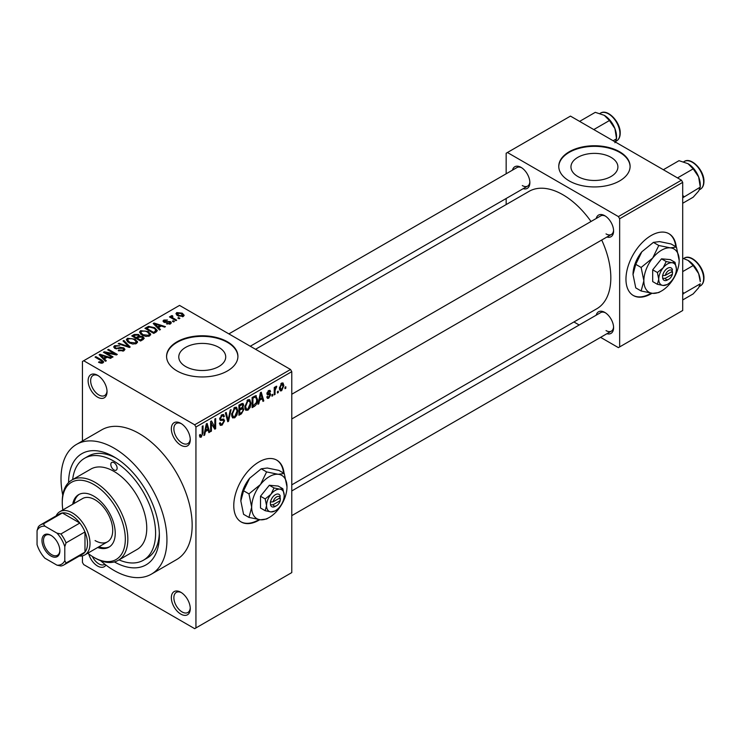 <?xml version="1.0" encoding="UTF-8"?>
<svg xmlns="http://www.w3.org/2000/svg" width="741" height="741" viewBox="0 0 741 741"><rect width="100%" height="100%" fill="white"/><g stroke="black" fill="none" stroke-linecap="round" stroke-linejoin="round"><path stroke-width="1.11" d="M180.813 445.193A13.375 7.725 60 0 1 171.347 428.807A13.375 7.725 60 0 1 180.813 423.352L180.813 423.352A13.375 7.725 60 0 1 190.27 439.728A13.375 7.725 60 0 1 180.813 445.193M181.462 423.75A11.587 6.697 -120 0 0 176.275 423.5A11.587 6.697 -120 0 0 174.496 432.79A11.587 6.697 -120 0 0 182.073 443.007A11.587 6.697 -120 0 0 187.862 443.581A11.587 6.697 -120 0 0 190.242 438.959M180.813 614.104A13.375 7.725 60 0 1 171.347 597.718A13.375 7.725 60 0 1 180.813 592.263L180.813 592.263A13.375 7.725 60 0 1 190.27 608.639A13.375 7.725 60 0 1 180.813 614.104M181.462 592.661A11.587 6.697 -120 0 0 176.275 592.411A11.587 6.697 -120 0 0 174.496 601.701A11.587 6.697 -120 0 0 182.073 611.918A11.587 6.697 -120 0 0 187.862 612.492A11.587 6.697 -120 0 0 190.242 607.87M105.935 565.068A13.375 7.725 60 0 1 97.58 566.05A13.375 7.725 60 0 1 88.744 553.925M92.356 556.445A11.587 6.697 -120 0 0 98.84 563.864A11.587 6.697 -120 0 0 104.638 564.438A11.587 6.697 -120 0 0 104.898 564.272M97.58 397.139A13.375 7.725 60 0 1 88.123 380.754A13.375 7.725 60 0 1 97.58 375.298L97.58 375.298A13.375 7.725 60 0 1 107.037 391.674A13.375 7.725 60 0 1 97.58 397.139M98.229 375.696A11.587 6.697 -120 0 0 93.042 375.455A11.587 6.697 -120 0 0 91.273 384.736A11.587 6.697 -120 0 0 98.84 394.953A11.587 6.697 -120 0 0 104.638 395.527A11.587 6.697 -120 0 0 107.019 390.915M284.062 473.379A35.67 20.591 120 0 0 276.828 460.17A35.67 20.591 120 0 0 258.989 461.939A35.67 20.591 120 0 0 235.694 493.367A35.67 20.591 120 0 0 241.158 521.951A35.67 20.591 120 0 0 258.989 520.182A35.67 20.591 120 0 0 259.795 519.71M240.908 521.803A35.67 20.591 120 0 0 258.489 519.895A35.67 20.591 120 0 0 258.98 519.608M283.553 473.082A35.67 20.591 120 0 0 276.569 460.031M611.029 157.351A23.471 13.551 0 0 0 585.446 154.406A23.471 13.551 0 0 0 570.959 166.929A23.471 13.551 0 0 0 577.832 176.506A23.471 13.551 0 0 0 603.415 179.442A23.471 13.551 0 0 0 617.901 166.929A23.471 13.551 0 0 0 611.029 157.351M619.652 151.785A35.67 20.591 0 0 0 580.777 147.32A35.67 20.591 0 0 0 558.76 166.345A35.67 20.591 0 0 0 569.208 180.906A35.67 20.591 0 0 0 608.083 185.37A35.67 20.591 0 0 0 630.1 166.345A35.67 20.591 0 0 0 619.652 151.785M630.091 166.632A35.67 20.591 0 0 0 619.652 152.368A35.67 20.591 0 0 0 581.018 147.848A35.67 20.591 0 0 0 558.77 166.632M185.648 366.536A23.471 13.551 180 0 1 178.776 356.949A23.471 13.551 180 0 1 193.262 344.435A23.471 13.551 180 0 1 218.845 347.372A23.471 13.551 180 0 1 225.718 356.949A23.471 13.551 180 0 1 211.231 369.472A23.471 13.551 180 0 1 185.648 366.536M227.468 341.805A35.67 20.591 0 0 0 188.594 337.34A35.67 20.591 0 0 0 166.577 356.365A35.67 20.591 0 0 0 177.025 370.926A35.67 20.591 0 0 0 215.9 375.391A35.67 20.591 0 0 0 237.917 356.365A35.67 20.591 0 0 0 227.468 341.805M237.907 356.662A35.67 20.591 0 0 0 227.468 342.388A35.67 20.591 0 0 0 188.835 337.868A35.67 20.591 0 0 0 166.586 356.662M596.209 218.493A12.486 7.206 60 0 1 604.767 215.705L604.767 215.705A12.486 7.206 60 0 1 613.594 230.997A12.486 7.206 60 0 1 606.907 237.027M605.425 216.113A10.698 6.178 -120 0 0 600.682 215.909L291.778 394.249M512.476 170.143A12.486 7.206 60 0 1 521.034 167.364L521.034 167.364A12.486 7.206 60 0 1 529.861 182.656A12.486 7.206 60 0 1 523.174 188.677M521.692 167.772A10.698 6.178 -120 0 0 516.949 167.559L228.876 333.885M596.209 315.175A12.486 7.206 60 0 1 604.767 312.396L604.767 312.396A12.486 7.206 60 0 1 613.594 327.689A12.486 7.206 60 0 1 606.907 333.709M605.425 312.804A10.698 6.178 -120 0 0 600.682 312.591L291.778 490.94M68.58 482.567A64.198 37.069 60 0 1 113.975 456.836L113.975 456.836A64.198 37.069 60 0 1 159.371 535.474A64.198 37.069 60 0 1 114.392 561.919M115.911 458.003A58.854 33.975 -120 0 0 88.327 456.113L84.548 458.29A58.854 33.975 -120 0 0 72.664 479.566M100.563 560.678A74.906 43.247 -120 0 0 113.975 570.422A74.906 43.247 -120 0 0 151.423 574.127A74.906 43.247 -120 0 0 162.909 514.106A74.906 43.247 -120 0 0 113.975 448.101A74.906 43.247 -120 0 0 76.527 444.396A74.906 43.247 -120 0 0 62.735 495.164M151.423 574.127L176.645 559.566A74.906 43.247 -120 0 0 188.131 499.545A74.906 43.247 -120 0 0 139.197 433.541A74.906 43.247 -120 0 0 101.739 429.836L76.527 444.396M291.778 484.855L596.792 308.765A67.764 39.125 -120 0 0 601.711 240.019M591.012 221.485A67.764 39.125 -120 0 0 562.901 194.744A67.764 39.125 -120 0 0 529.018 191.382L255.543 349.28M676.246 246.948A35.67 20.591 120 0 0 669.012 233.748A35.67 20.591 120 0 0 651.182 235.508A35.67 20.591 120 0 0 627.877 266.945A35.67 20.591 120 0 0 633.342 295.52A35.67 20.591 120 0 0 651.182 293.76A35.67 20.591 120 0 0 651.978 293.279M633.092 295.372A35.67 20.591 120 0 0 650.672 293.464A35.67 20.591 120 0 0 651.163 293.177M675.736 246.66A35.67 20.591 120 0 0 668.753 233.6M278.255 391.118L278.255 392.573L277.449 393.036L277.449 391.581L278.255 391.118M275.041 390.581L275.041 394.425L274.244 394.888L274.244 387.478L275.041 387.015L275.041 388.191L276.004 386.33L276.764 386.283L275.041 390.581L274.244 390.118M272.753 394.295L272.753 395.75L271.947 396.213L271.947 394.758L272.753 394.295M270.687 394.675L268.742 398.195L267.445 398.389L266.788 396.944L267.594 396.342L268.798 397.102L269.881 395.324L269.678 394.777L267.371 394.851L266.899 393.693L268.714 390.535L270.048 390.34L270.576 391.581L269.77 392.174L268.742 391.581L267.705 393.082L270.224 393.369L270.687 394.675L268.622 393.49M267.093 396.713L268.798 397.102M269.77 392.174L267.955 391.118M267.047 392.693L267.964 393.545M259.498 400.353L258.804 403.799L257.961 404.29L260.406 392.684L261.249 392.202L263.805 400.909L262.972 401.4L262.277 398.751L259.498 400.353L258.868 399.992M247.874 410.245L245.567 409.977L244.78 406.939L247.883 399.779L249.717 399.621L250.967 403.243L250.171 407.355L247.874 410.245L244.928 408.55M246.068 410.421L245.567 409.977M234.693 417.859L232.387 417.591L231.59 414.552L234.693 407.393L236.536 407.235L237.787 410.847L236.99 414.969L234.693 417.859L231.748 416.155M232.887 418.026L232.387 417.591M201.228 437.171L199.977 437.181L199.496 434.995L200.302 434.402L201.265 435.958L202.136 434.689L202.247 426.26L203.053 425.797L203.053 432.716L201.228 437.171L199.588 436.227M199.496 435.319L201.265 435.958M194.679 424.806L290.518 369.472L291.778 371.658L291.778 572.598L195.939 627.933L195.939 426.992L194.679 424.806L83.705 360.737L82.446 361.46L82.446 440.969M291.778 371.658L195.939 426.992M205.387 431.595L204.692 435.041L203.849 435.523L206.294 423.926L207.137 423.435L209.694 432.151L208.86 432.633L208.165 429.993L205.387 431.595L204.757 431.234M211.417 423L211.417 431.16L210.611 431.623L210.611 421.425L211.472 420.934L214.853 427.149L214.853 418.98L215.659 418.517L215.659 428.706L214.797 429.206L210.611 422.537M223.384 418.998L224.597 420.721L222.096 425.121L220.281 425.362L219.438 423.213L220.244 422.62L220.818 424.047L222.17 423.889L223.801 421.203L223.439 420.304L220.309 420.434L219.669 418.86L221.957 414.747L223.625 414.525L224.375 416.396L223.569 416.998L223.087 415.747L221.985 415.923L220.475 418.433L220.79 419.36L219.669 418.721L220.725 419.323L223.986 419.147M231.062 409.625L228.543 421.277L227.756 421.731L225.375 412.904L226.209 412.431L228.098 420.342L230.219 410.116L231.062 409.625M242.224 407.254L243.863 409.44L241.418 413.839L238.935 415.275L238.935 405.077L242.974 403.345L243.632 404.929L242.761 407.569L243.224 407.67M255.636 395.629L257.507 399.399C257.711 402.178 256.701 404.475 254.469 406.309L252.116 407.661L252.116 397.472L256.367 395.759M283.868 385.542L281.636 390.748L280.283 390.887L279.403 388.201L281.636 383.078L283.006 382.949L283.868 385.542L282.988 385.033M285.822 386.746L285.822 388.201L285.016 388.664L285.016 387.21L285.822 386.746M82.446 555.843L82.446 562.41L83.705 564.596L194.679 628.664L195.939 627.933M179.887 318.306L179.09 318.769L177.831 318.046L178.627 317.583L179.887 318.306M174.385 321.483L173.589 321.946L172.329 321.224L173.125 320.76L174.385 321.483M160.445 329.541L159.602 330.023L153.211 323.521L154.054 323.03L165.447 326.651L164.604 327.133L161.279 326.012L158.5 327.615L160.445 329.541M150.58 334.978L150.58 333.811L149.626 335.914L145.94 336.442L142.124 335.154L139.503 332.2L140.577 330.681L148.2 331.523L150.692 334.423M137.391 342.583L137.391 341.425L136.446 343.528L132.759 344.056L128.934 342.768L126.322 339.804L127.396 338.294L135.019 339.128L137.511 342.027M123.858 350.799L118.217 350.613L118.903 350.076L122.895 350.16L123.673 349.206L123.006 348.344L114.79 348.363L113.66 346.927L114.651 345.649L119.709 345.778L115.707 346.232L114.985 347.094L115.624 347.918L116.772 348.289L120.477 347.362L123.793 347.872L124.96 349.4L123.858 350.799M106.334 360.784L105.491 361.265L99.109 354.763L99.952 354.272L111.335 357.894L110.492 358.375L107.167 357.255L104.388 358.857L106.334 360.784M290.518 369.472L179.544 305.403L83.705 360.737M101.1 363.21L98.497 362.256L99.183 361.728L101.989 362.229L102.184 361.339L95.061 357.097L95.858 356.634L101.85 360.089L103.694 361.914L102.98 362.849L101.1 363.21M101.989 363.201L102.184 361.339M113.058 356.893L112.252 357.357L103.425 352.262L104.286 351.771L114.744 353.902L107.667 349.817L108.473 349.354L117.3 354.448L116.439 354.948L105.991 352.818L113.058 356.893M130.175 347.01L129.397 347.464L118.189 343.741L119.014 343.259L128.702 346.668L123.034 340.943L123.867 340.462L130.175 347.01M143.059 339.573L140.568 341.008L131.741 335.914L134.232 334.478L138.66 334.487L139.641 336.053L142.911 336.673L144.226 338.267L143.059 339.573M139.688 335.793L139.641 336.859M156.11 332.042L153.757 333.404L144.93 328.3L148.608 326.364L154.684 327.717L157.333 330.588L156.11 332.042M170.504 323.863L166.475 323.808L169.643 323.308L169.726 322.103L163.835 322.15L162.992 321.057L163.817 320.047L167.512 320.029L164.761 320.557L164.511 321.613L170.365 321.548L171.347 322.78L170.504 323.863M169.643 324.225L169.726 322.103M164.761 320.557L164.511 322.437M176.682 320.168L175.876 320.631L169.457 316.916L170.263 316.453L171.282 317.046L171.106 315.842L172.208 315.592L172.903 316.259L172.19 317.398L176.682 320.168M170.847 316.222L171.106 316.805M172.208 315.592L172.19 318.5M183.388 316.426L177.831 315.796L175.941 313.702L176.738 312.582L182.23 313.174L184.194 315.305L183.388 316.426M119.032 559.881A58.854 33.975 -120 0 0 143.402 560.224L147.181 558.047A58.854 33.975 -120 0 0 159.334 533.214M681.442 180.174L682.702 182.36L619.652 218.762L618.392 216.585L681.442 180.174L570.468 116.105L506.159 153.239L506.159 173.792M506.159 198.505L506.159 204.581M619.652 218.762L619.652 346.908L618.392 347.631L600.59 337.359M579.193 325.003L573.923 321.965M619.652 346.908L682.702 310.507L682.702 182.36M618.392 216.585L507.418 152.516M606.036 233.906A10.698 6.178 -120 0 0 611.381 234.443A10.698 6.178 -120 0 0 613.576 230.229M522.303 185.565A10.698 6.178 -120 0 0 527.648 186.093A10.698 6.178 -120 0 0 529.843 181.888M606.036 330.597A10.698 6.178 -120 0 0 611.381 331.125A10.698 6.178 -120 0 0 613.576 326.911M99.183 362.618L99.183 361.728M95.858 357.56L95.858 356.634M99.952 355.615L99.952 354.272M104.388 360.145L104.388 358.857M101.804 356.189L103.629 358.107L105.861 356.819L100.507 355.013L101.804 356.189L101.804 357.514M103.629 359.366L103.629 358.107M100.507 356.189L100.507 355.013M105.861 358.005L105.861 356.819M104.286 352.762L104.286 351.771M114.744 354.606L114.744 353.902M108.473 350.28L108.473 349.354M105.991 353.744L105.991 352.818M118.903 350.947L118.903 350.076M122.895 351.215L122.895 350.16M114.651 348.289L114.651 345.649M115.624 348.733L115.624 347.918M116.772 348.955L116.772 348.289M120.477 348.205L120.477 347.362M123.793 350.826L123.793 347.872M119.014 344.019L119.014 343.259M128.702 347.233L128.702 346.668M123.867 341.805L123.867 340.462M127.396 341.694L127.396 338.294M135.019 340.11L135.019 339.128M128.425 338.887L127.619 340.036L129.749 342.314L135.408 342.935L136.196 341.796L134.186 339.582L131.852 338.628L128.425 338.887M129.749 343.194L129.749 342.314M135.408 343.954L135.408 342.935M134.232 335.664L134.232 334.478M138.474 337.451L138.66 334.487M142.911 339.665L142.911 336.673M133.575 336.053L136.214 337.572L138.474 336.164L138.002 335.034L134.973 335.238L133.575 336.053L133.575 336.979M136.214 338.498L136.214 337.572M137.242 339.091L137.242 338.165L140.345 339.952L142.893 338.053L142.893 339.674M140.345 340.879L140.345 339.952M142.763 339.749L142.115 337.136L138.826 337.248L137.242 338.165M142.04 340.165L142.04 338.97M140.577 334.08L140.577 330.681M148.2 332.505L148.2 331.523M141.614 331.273L140.799 332.422L142.939 334.7L148.589 335.321L149.376 334.191L147.376 331.968L145.041 331.014L141.614 331.273M142.939 335.58L142.939 334.7M148.589 336.34L148.589 335.321M148.608 327.383L148.608 326.364M154.684 328.689L154.684 327.717M146.764 328.439L153.526 332.339L154.971 331.505L155.703 329.597L153.869 328.17L149.497 327.059L146.764 328.439L146.764 329.365M153.526 333.265L153.526 332.339M156.027 332.088L155.703 329.597M154.971 332.7L154.971 331.505M154.054 324.382L154.054 323.03M158.5 328.902L158.5 327.615M155.916 324.947L157.74 326.864L159.973 325.577L154.619 323.771L155.916 324.947L155.916 326.272M157.74 328.124L157.74 326.864M154.619 324.947L154.619 323.771M159.973 326.762L159.973 325.577M167.17 324.067L167.17 323.271M163.817 322.131L163.817 320.047M165.299 322.585L165.299 321.77M170.365 323.937L170.365 321.548M173.125 321.687L173.125 320.76M170.263 317.38L170.263 316.453M171.282 317.972L171.282 317.046M173.357 319.167L173.357 318.241M178.627 318.51L178.627 317.583M176.738 315.045L176.738 312.582M182.23 314.165L182.23 313.174M182.49 316.768L181.489 313.675L177.636 313.128L177.192 315.397M177.636 313.128L178.627 315.333L182.49 315.879L182.934 315.221L182.934 316.639M178.627 316.212L178.627 315.333M204.034 434.661L204.692 435.041M208.554 431.494L209.694 432.151M207.128 429.4L208.165 429.993M206.406 426.853L205.655 430.252L207.888 428.956L206.776 424.704L206.406 426.853L205.757 426.473M205.035 429.891L205.655 430.252M206.202 424.371L206.776 424.704M210.611 430.697L211.417 431.16M213.139 426.158L214.853 427.149M214.01 427.761L215.659 428.706M219.456 423.602L222.096 425.121M221.744 414.877L224.375 416.396M221.087 415.414L221.985 415.923M219.744 418.017L220.475 418.433M222.059 419.258L224.597 420.721M227.468 420.656L228.543 421.277M227.246 419.841L228.098 420.342M236.935 410.357L237.787 410.847M236.36 414.608L236.99 414.969M233.813 408.069L234.702 408.587L232.396 414.099L233.322 416.785L234.684 416.664L236.981 411.283L236.638 409.171L234.452 407.541M231.618 413.654L232.396 414.099M236.638 409.171L234.702 408.587M241.409 403.65L243.632 404.929M241.297 407.948L243.863 409.44M239.732 405.809L239.732 408.856L242.085 407.402L242.826 405.559L242.474 404.586L239.732 405.809L238.935 405.346M238.935 408.393L239.732 408.856M239.732 410.042L239.732 413.617L242.27 412.033L243.057 409.903L242.64 408.8L239.732 410.042L238.935 409.578M238.935 413.154L239.732 413.617M240.288 408.532L241.316 409.134M250.115 402.743L250.967 403.243M249.541 406.994L250.171 407.355M247.003 400.464L247.883 400.974L245.577 406.494L246.512 409.171L247.865 409.06L250.162 403.669L249.828 401.566L247.642 399.936M244.808 406.04L245.577 406.494M249.828 401.566L247.883 400.974M253.431 405.707L254.469 406.309M256.664 398.917L257.507 399.399M252.922 398.195L252.922 406.012L256.377 402.52L256.701 399.853L255.478 396.917L252.922 398.195L252.116 397.732M252.116 405.54L252.922 406.012M253.302 396.778L254.339 397.38M254.274 396.222L255.867 397.019L254.385 396.157M258.146 403.419L258.804 403.799M262.666 400.251L263.805 400.909M261.24 398.158L262.277 398.751M260.517 395.611L259.767 399.01L261.999 397.722L260.888 393.471L260.517 395.611L259.869 395.231M259.146 398.649L259.767 399.01M260.304 393.138L260.888 393.471M266.806 397.074L268.742 398.195M266.936 393.193L269.678 394.777M268.742 390.516L270.576 391.581M271.947 395.286L272.753 395.75M274.244 393.962L275.041 394.425M274.244 387.728L275.041 388.191M275.504 386.885L276.532 387.478M275.319 387.311L275.958 387.673M274.244 388.432L275.189 388.979M277.449 392.109L278.255 392.573M279.505 389.525L281.636 390.748M281.219 383.366L282.46 384.079L281.617 384.144L280.2 387.738L281.654 389.683L283.071 386.08L280.858 383.708M279.44 387.293L280.2 387.738M279.431 388.951L281.654 389.683M285.016 387.738L285.822 388.201M113.975 469.942A4.455 2.575 -120 0 0 116.207 470.165A4.455 2.575 -120 0 0 116.883 466.589A4.455 2.575 -120 0 0 113.975 462.662A4.455 2.575 -120 0 0 111.743 462.44A4.455 2.575 -120 0 0 111.057 466.015A4.455 2.575 -120 0 0 113.975 469.942M97.682 547.497A30.316 17.506 -120 0 0 108.955 547.164A30.316 17.506 -120 0 0 113.605 522.868A30.316 17.506 -120 0 0 93.801 496.155A30.316 17.506 -120 0 0 78.639 494.655A30.316 17.506 -120 0 0 72.711 504.25M98.942 546.765A30.316 17.506 -120 0 0 109.575 546.775M87.808 553.194A44.58 25.74 -120 0 0 93.792 557.315A44.58 25.74 -120 0 0 125.322 539.115A44.58 25.74 -120 0 0 93.801 484.503A44.58 25.74 -120 0 0 62.272 502.704A44.58 25.74 -120 0 0 62.846 509.947M95.061 558.038L93.792 557.315A44.58 25.74 -120 0 0 93.801 557.315L95.061 558.038A46.368 26.769 60 0 0 118.245 560.335L137.159 549.414A46.368 26.769 -120 0 0 144.263 512.263A46.368 26.769 -120 0 0 113.975 471.406A46.368 26.769 -120 0 0 90.791 469.109L71.877 480.029A46.368 26.769 60 0 1 95.061 482.326A46.368 26.769 60 0 1 125.349 523.183A46.368 26.769 60 0 1 118.245 560.335M62.272 502.704L62.272 501.249A46.368 26.769 60 0 1 71.877 480.029M143.402 560.224A58.854 33.975 -120 0 0 152.424 513.068A58.854 33.975 -120 0 0 113.975 461.208A58.854 33.975 -120 0 0 84.548 458.29M56.131 515.884A24.972 14.412 60 0 1 59.873 511.661L82.575 498.563A24.972 14.412 60 0 1 95.061 499.795A24.972 14.412 60 0 1 111.372 521.794A24.972 14.412 60 0 1 107.538 541.801A24.972 14.412 60 0 1 95.061 540.569M79.278 494.312A30.316 17.506 -120 0 0 73.98 503.528M677.515 177.914L693.187 168.865L698.633 176.895A17.358 10.022 -120 0 1 700.273 184.935L700.273 187.13L698.633 191.076L693.187 197.208L682.702 203.266M682.702 197.791L700.273 187.13L698.633 176.895A17.358 10.022 -120 0 0 688 163.678L693.187 168.865M683.897 196.587L682.702 195.328M663.343 169.726L679.015 160.677L688 163.678M41.968 540.495A12.662 7.308 60 0 1 50.925 535.326A12.662 7.308 60 0 1 59.873 550.832A12.662 7.308 60 0 1 50.925 556A12.662 7.308 60 0 1 41.968 540.495M51.305 535.558A11.587 6.697 -120 0 0 45.886 535.187A11.587 6.697 -120 0 0 43.478 540.495A11.587 6.697 -120 0 0 48.545 552.156A11.587 6.697 -120 0 0 57.474 555.268A11.587 6.697 -120 0 0 59.864 550.378M59.873 511.661A24.972 14.412 60 0 1 79.111 518.357A24.972 14.412 60 0 1 90.013 543.477A24.972 14.412 60 0 1 84.844 554.907A24.972 14.412 60 0 1 79.315 556.037M64.791 560.659L66.051 563.03A23.184 13.384 60 0 1 63.772 565.013L82.686 554.092A23.184 13.384 -120 0 0 84.974 552.11A23.184 13.384 -120 0 0 87.494 543.477A23.184 13.384 -120 0 0 84.974 531.936A23.184 13.384 -120 0 0 79.833 523.044L62.364 512.957A23.184 13.384 -120 0 0 59.502 513.939L40.588 524.86A23.184 13.384 60 0 1 43.441 523.878L44.877 526.156A21.396 12.356 -120 0 0 37.05 530.667L37.05 544.635A21.396 12.356 -120 0 0 44.877 558.186L56.974 565.17A21.396 12.356 -120 0 0 64.791 560.659L64.791 546.691A21.396 12.356 -120 0 0 56.974 533.14L44.877 526.156M56.974 533.14L60.919 533.965L79.833 523.044A23.184 13.384 -120 0 0 62.364 512.957L43.441 523.878M66.051 563.03L84.974 552.11L84.974 531.936L66.051 542.857L64.791 546.691M37.05 530.667L38.31 526.842A23.184 13.384 60 0 1 40.588 524.86M63.772 565.013A23.184 13.384 60 0 1 60.919 565.994L56.974 565.17M60.919 533.965A23.184 13.384 60 0 1 66.051 542.857M682.702 294.483L683.897 293.269L682.702 292.01M682.702 299.948L693.187 293.899L698.633 287.758L700.273 283.812L683.897 293.269M698.633 273.586L700.273 281.626A17.358 10.022 -120 0 0 698.633 273.586A17.358 10.022 -120 0 0 688 260.36L693.187 265.547L698.633 273.586M682.702 271.604L693.187 265.547M682.702 258.229L688 260.36M593.782 129.564L609.454 120.524L614.9 128.554A17.358 10.022 -120 0 1 616.54 136.594L616.54 138.789L614.9 142.735M613.14 140.744L616.54 138.789L614.9 128.554A17.358 10.022 -120 0 0 604.267 115.327L609.454 120.524M579.61 121.385L595.282 112.336L604.267 115.327M280.218 497.739L273.077 501.852L270.345 501.981L270.502 504.797A7.132 4.122 120 0 0 275.383 506.353L276.652 505.621A5.354 3.084 120 0 0 280.218 500.647L280.218 497.739A5.354 3.084 120 0 0 276.652 496.887A5.354 3.084 120 0 0 273.077 501.852M280.274 496.248A7.132 4.122 120 0 0 275.383 494.701A7.132 4.122 120 0 0 270.502 501.889L270.345 501.981M284.211 495.423A12.486 7.206 120 0 0 279.802 489.153A12.486 7.206 120 0 0 270.974 494.247A12.486 7.206 120 0 0 266.556 505.621A12.486 7.206 120 0 0 270.974 511.901A12.486 7.206 120 0 0 279.802 506.807A12.486 7.206 120 0 0 284.211 495.423L282.849 488.754L279.802 489.153L274.022 487.967L270.974 494.247L265.195 498.943L266.556 505.621L265.195 510.716L270.974 511.901L274.874 510.994M265.195 510.716L260.508 508.011L260.508 496.238L269.335 485.262L278.162 486.05L282.849 488.754M274.022 487.967L269.335 485.262M265.195 498.943L260.508 496.238M266.603 471.915L260.508 484.475A24.972 14.412 120 0 0 251.681 507.224A24.972 14.412 120 0 0 260.508 519.784A24.972 14.412 120 0 0 278.162 509.586A24.972 14.412 120 0 0 286.989 486.837A24.972 14.412 120 0 0 278.162 474.277A24.972 14.412 120 0 0 260.508 484.475L248.948 493.877L243.567 490.764L249.661 478.214L261.221 468.803L267.316 468.016L278.875 470.387L284.257 473.49L278.162 474.277L266.603 471.915L261.221 468.803M248.948 493.877L251.681 507.224L248.948 517.413L260.508 519.784L266.603 518.996L268.307 517.978M248.948 517.413L243.567 514.31L240.834 500.962L243.567 490.764M286.989 486.837L284.257 473.49M249.661 478.214A24.972 14.412 120 0 0 240.834 500.962M270.502 504.797L273.077 504.769L280.218 500.647M273.077 504.769A5.354 3.084 120 0 0 276.652 505.621M279.172 498.341L280.431 499.063M672.402 271.308L665.261 275.43L662.528 275.559L662.686 278.375A7.132 4.122 120 0 0 667.567 279.922L668.836 279.2A5.354 3.084 120 0 0 672.402 274.226L672.402 271.308A5.354 3.084 120 0 0 668.836 270.456A5.354 3.084 120 0 0 665.261 275.43M672.457 269.826A7.132 4.122 120 0 0 667.567 268.27A7.132 4.122 120 0 0 662.686 275.467L662.528 275.559M676.394 269.002A12.486 7.206 120 0 0 671.985 262.722A12.486 7.206 120 0 0 663.158 267.816A12.486 7.206 120 0 0 658.74 279.2A12.486 7.206 120 0 0 663.158 285.47A12.486 7.206 120 0 0 671.985 280.376A12.486 7.206 120 0 0 676.394 269.002L675.032 262.333L671.985 262.722L666.205 261.536L663.158 267.816L657.378 272.521L658.74 279.2L657.378 284.294L663.158 285.47L667.057 284.572M657.378 284.294L652.691 281.589L652.691 269.817L661.518 258.831L670.346 259.619L675.032 262.333M666.205 261.536L661.518 258.831M657.378 272.521L652.691 269.817M658.786 245.484L652.691 258.044A24.972 14.412 120 0 0 643.864 280.793A24.972 14.412 120 0 0 652.691 293.353A24.972 14.412 120 0 0 670.346 283.164A24.972 14.412 120 0 0 679.173 260.415A24.972 14.412 120 0 0 670.346 247.855A24.972 14.412 120 0 0 652.691 258.044L641.132 267.455L635.75 264.342L641.845 251.783L653.405 242.381L659.499 241.594L671.059 243.956L676.44 247.068L670.346 247.855L658.786 245.484L653.405 242.381M641.132 267.455L643.864 280.793L641.132 290.991L652.691 293.353L658.786 292.565L660.49 291.546M641.132 290.991L635.75 287.879L633.018 274.531L635.75 264.342M679.173 260.415L676.44 247.068M641.845 251.783A24.972 14.412 120 0 0 633.018 274.531M662.686 278.375L665.261 278.338L672.402 274.226M665.261 278.338A5.354 3.084 120 0 0 668.836 279.2M671.355 271.91L672.615 272.642M101.85 361.062L101.85 360.089M118.625 348.742L118.625 347.9M126.998 346.668L126.998 346.047M137.724 337.896L137.724 336.701M147.172 328.198L147.172 327.003M166.586 322.455L166.586 321.446M202.247 432.253L203.053 432.716M219.688 419.211L221.8 420.434M226.848 418.378L227.783 418.915M240.39 413.246L241.418 413.839M240.103 404.41L241.131 405.003M266.908 393.675L268.89 394.823M684.258 161.473C691.251 156.684 704.395 170.541 703.95 181.489C703.913 185.194 702.7 187.797 700.31 189.27A16.052 9.262 -120 0 0 703.635 181.925A16.052 9.262 -120 0 0 696.633 165.771A16.052 9.262 -120 0 0 684.258 161.473L683.656 161.825M703.635 278.616A16.052 9.262 -120 0 0 696.633 262.462A16.052 9.262 -120 0 0 684.258 258.164C691.251 253.366 704.395 267.223 703.95 278.181C703.913 281.886 702.7 284.479 700.31 285.961A16.052 9.262 -120 0 0 703.635 278.616M600.525 113.132C607.518 108.343 620.662 122.2 620.217 133.148C620.18 136.853 618.967 139.447 616.577 140.929A16.052 9.262 -120 0 0 619.902 133.584A16.052 9.262 -120 0 0 612.9 117.43A16.052 9.262 -120 0 0 600.525 113.132L599.923 113.484M102.36 361.71L102.36 363.118M123.673 349.206L123.673 350.891M114.985 347.094L114.985 348.474M127.619 340.036L127.619 341.879M136.196 341.796L136.196 343.657M140.799 332.422L140.799 334.274M149.376 334.191L149.376 336.043M170.161 322.678L170.161 324.039M164.196 321.186L164.196 322.326M171.94 316.926L171.94 318.352M220.818 424.047L219.447 423.25M223.439 420.304L221.754 419.332M223.087 415.747L221.67 414.932M233.322 416.785L231.692 415.84M242.474 404.586L241.131 403.808M242.64 408.8L241.233 407.985M246.512 409.171L244.873 408.226M269.455 391.461L268.316 390.803M700.31 189.27L699.458 189.77M291.778 418.961L611.381 234.443M611.381 331.125L291.778 515.643M527.648 186.093L250.273 346.242M84.844 554.907L107.538 541.801M684.258 258.164L683.656 258.507M700.31 285.961L699.458 286.452M616.577 140.929L615.725 141.429"/></g></svg>

